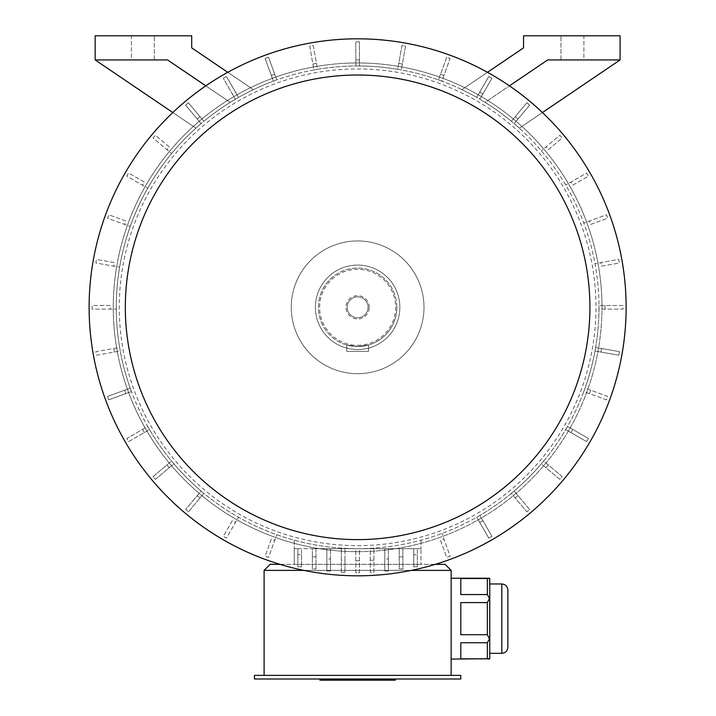 <?xml version="1.0" encoding="UTF-8"?>
<svg xmlns="http://www.w3.org/2000/svg" width="716" height="716" viewBox="0 0 716 716"><rect width="100%" height="100%" fill="white"/><g stroke="black" fill="none" stroke-linecap="round" stroke-linejoin="round"><path stroke-width="0.54" stroke-dasharray="3.58 2.69" d="M364.041 678.992L322.997 678.992L364.041 678.992L364.041 680.2L392.296 680.2L351.243 680.2L364.041 680.2L364.041 678.992M373.859 678.992L325.216 678.992L384.098 678.992L373.859 678.992L373.859 680.2L376.849 680.2L376.849 678.992M254.449 678.992L460.8 678.992L460.8 675.376L254.449 675.376L254.449 678.992M391.777 678.992L366.18 678.992L391.777 678.992L391.777 680.2L395.313 680.2M349.113 678.992L323.516 678.992L349.113 678.992L349.113 680.2L391.777 680.2M323.516 678.992L319.98 678.992L323.516 678.992L323.516 680.2L349.113 680.2M357.624 296.88A10.436 10.436 0 0 0 347.188 307.316A10.436 10.436 0 0 0 357.624 317.752A10.436 10.436 0 0 0 368.06 307.316A10.436 10.436 0 0 0 357.624 296.88A10.436 10.436 0 0 1 368.06 307.316A10.436 10.436 0 0 1 357.624 317.752A10.436 10.436 0 0 1 347.188 307.316A10.436 10.436 0 0 1 357.624 296.88M487.345 658.818L460.8 658.818L460.8 642.753L460.8 658.818L460.8 642.753L460.8 658.818L460.8 642.753L487.345 642.753L460.8 642.753L460.8 658.818L487.345 658.818L460.8 658.818L460.8 642.753L487.345 642.753L487.345 658.818L489.762 658.711L489.762 618.66L489.762 658.711L489.762 638.681L487.345 634.716L487.345 602.595L487.345 634.716L489.44 638.869L487.345 642.753L487.345 658.818L487.345 642.753L489.762 638.681L489.762 618.66L489.762 648.696L489.762 578.6L489.762 588.615L489.44 578.233L460.8 578.501L460.8 594.557L460.8 578.501L460.8 594.557L460.8 578.501L460.8 594.557L460.8 578.501L460.8 594.557L487.345 594.557L460.8 594.557L487.345 594.557L487.345 578.501L487.345 594.557L489.762 598.63L489.762 588.615L489.762 618.66L489.762 588.615L489.762 598.63L487.345 594.557L487.345 578.501L489.44 578.233L451.143 578.233L451.143 659.078L451.143 578.233M487.345 602.595L489.44 598.442L487.345 602.595L460.8 602.595L460.8 634.716L460.8 602.595L460.8 634.716L460.8 602.595L460.8 634.716L460.8 602.595L460.8 634.716L487.345 634.716L460.8 634.716L487.345 634.716L487.345 602.595L460.8 602.595L487.345 602.595L489.44 598.442L489.762 618.66L489.762 598.63M489.762 648.696L489.762 618.66L489.762 648.696M487.345 578.501L460.8 578.501L489.44 578.233M489.44 598.442L487.345 594.557M487.345 642.753L489.762 638.681M489.44 638.869L487.345 634.716M264.106 675.376L451.143 675.376L264.106 675.376L264.106 570.384L451.143 570.384L451.143 675.376M411.351 570.384L303.897 570.384M297.892 548.662L312.373 548.662L312.373 568.916L315.989 568.916L315.989 548.662L355.816 548.662L355.816 572.791A265.484 265.484 0 0 0 359.432 572.791L359.432 548.662L370.297 548.662L370.297 572.299L373.913 572.299L373.913 548.662L399.26 548.662L399.26 568.916L402.875 568.916L402.875 548.662L420.981 548.662L294.267 548.662L297.892 548.662L297.892 566.821L301.508 566.821L297.892 566.821L297.892 548.662M402.875 548.662L399.26 548.662L399.26 568.916L402.875 568.916L402.875 548.662M373.913 548.662L370.297 548.662L370.297 572.299L373.913 572.299L373.913 548.662M359.432 548.662L355.816 548.662L355.816 572.791A265.484 265.484 0 0 0 359.432 572.791L359.432 548.662M315.989 548.662L312.373 548.662L312.373 568.916L315.989 568.916L315.989 548.662M357.624 548.662A241.346 241.346 0 0 0 566.642 186.643A241.346 241.346 0 0 0 148.615 186.643A241.346 241.346 0 0 0 476.731 517.229L488.795 538.128A265.484 265.484 0 0 0 491.928 536.32L479.863 515.422A241.346 241.346 0 0 0 511.367 493.36L526.887 511.851A265.484 265.484 0 0 0 529.661 509.523L514.142 491.033A241.346 241.346 0 0 0 541.341 463.834L559.831 479.353A265.484 265.484 0 0 0 562.158 476.579L543.668 461.059A241.346 241.346 0 0 0 565.73 429.555L586.628 441.62A265.484 265.484 0 0 0 588.436 438.487L567.537 426.423A241.346 241.346 0 0 0 583.791 391.562L606.47 399.814A265.484 265.484 0 0 0 607.714 396.413L585.035 388.161A241.346 241.346 0 0 0 594.987 351.01L618.758 355.199A265.484 265.484 0 0 0 619.385 351.637L595.614 347.439A241.346 241.346 0 0 0 598.97 309.124L623.099 309.124A265.484 265.484 0 0 0 623.099 305.508L598.97 305.508A241.346 241.346 0 0 0 479.863 99.211A241.346 241.346 0 0 1 511.367 121.273L526.887 102.782A265.484 265.484 0 0 1 529.661 105.109L514.142 123.599A241.346 241.346 0 0 1 519.36 128.173L620.092 59.938L620.092 35.8L523.548 35.8L523.548 47.865L461.874 89.643A241.346 241.346 0 0 1 476.731 97.403A241.346 241.346 0 0 0 441.87 81.15L450.122 58.47A265.484 265.484 0 0 0 446.721 57.235L438.469 79.915A241.346 241.346 0 0 0 401.318 69.953L405.507 46.191A265.484 265.484 0 0 0 401.945 45.556L397.747 69.327A241.346 241.346 0 0 0 359.432 65.979L359.432 41.841A265.484 265.484 0 0 0 355.816 41.841L355.816 65.979A241.346 241.346 0 0 0 317.501 69.327L313.304 45.556A265.484 265.484 0 0 0 309.742 46.191L313.93 69.953A241.346 241.346 0 0 0 276.779 79.915L268.527 57.235A265.484 265.484 0 0 0 265.126 58.47L273.378 81.15A241.346 241.346 0 0 0 238.518 97.403A241.346 241.346 0 0 1 253.375 89.643L191.7 47.865L191.7 35.8L95.156 35.8L95.156 59.938L195.898 128.173A241.346 241.346 0 0 1 201.106 123.599A241.346 241.346 0 0 0 119.635 347.439L95.863 351.637A265.484 265.484 0 0 0 96.499 355.199L120.261 351.01A241.346 241.346 0 0 0 130.222 388.161L107.543 396.413A265.484 265.484 0 0 0 108.778 399.814L131.458 391.562A241.346 241.346 0 0 0 147.711 426.423L126.813 438.487A265.484 265.484 0 0 0 128.62 441.62L149.519 429.555A241.346 241.346 0 0 0 171.58 461.059L153.09 476.579A265.484 265.484 0 0 0 155.417 479.353L173.907 463.834A241.346 241.346 0 0 0 201.106 491.033L185.596 509.523A265.484 265.484 0 0 0 188.362 511.851L203.881 493.36A241.346 241.346 0 0 0 357.624 548.662L420.981 548.662L357.624 548.662M203.881 493.36A241.346 241.346 0 0 1 201.106 491.033L185.596 509.523A265.484 265.484 0 0 0 188.362 511.851L203.881 493.36M173.907 463.834A241.346 241.346 0 0 1 171.58 461.059L153.09 476.579A265.484 265.484 0 0 0 155.417 479.353L173.907 463.834M149.519 429.555A241.346 241.346 0 0 1 147.711 426.423L126.813 438.487A265.484 265.484 0 0 0 128.62 441.62L149.519 429.555M131.458 391.562A241.346 241.346 0 0 1 130.222 388.161L107.543 396.413A265.484 265.484 0 0 0 108.778 399.814L131.458 391.562M120.261 351.01A241.346 241.346 0 0 1 119.635 347.439L95.863 351.637A265.484 265.484 0 0 0 96.499 355.199L120.261 351.01M205.823 85.848L230.185 102.361A241.346 241.346 0 0 1 235.385 99.211A241.346 241.346 0 0 0 203.881 121.273A241.346 241.346 0 0 1 230.185 102.361L167.562 59.938L95.156 59.938L195.898 128.173A241.346 241.346 0 0 1 201.106 123.599L185.596 105.109A265.484 265.484 0 0 1 188.362 102.782L203.881 121.273A241.346 241.346 0 0 0 201.106 123.599L185.596 105.109A265.484 265.484 0 0 1 188.362 102.782L203.881 121.273A241.346 241.346 0 0 1 253.375 89.643L227.769 72.307M172.816 112.537L195.898 128.173A241.346 241.346 0 0 1 201.106 123.599L185.596 105.109A265.484 265.484 0 0 1 188.362 102.782L203.881 121.273A241.346 241.346 0 0 1 230.185 102.361L167.562 59.938L95.156 59.938L195.898 128.173A241.346 241.346 0 0 1 201.106 123.599L185.596 105.109A265.484 265.484 0 0 1 188.362 102.782L203.881 121.273A241.346 241.346 0 0 1 230.185 102.361L167.562 59.938L95.156 59.938M273.378 81.15A241.346 241.346 0 0 1 276.779 79.915L268.527 57.235A265.484 265.484 0 0 0 265.126 58.47L273.378 81.15M313.93 69.953A241.346 241.346 0 0 1 317.501 69.327L313.304 45.556A265.484 265.484 0 0 0 309.742 46.191L313.93 69.953M355.816 65.979A241.346 241.346 0 0 1 359.432 65.979L359.432 41.841A265.484 265.484 0 0 0 355.816 41.841L355.816 65.979M397.747 69.327A241.346 241.346 0 0 1 401.318 69.953L405.507 46.191A265.484 265.484 0 0 0 401.945 45.556L397.747 69.327M438.469 79.915A241.346 241.346 0 0 1 441.87 81.15L450.122 58.47A265.484 265.484 0 0 0 446.721 57.235L438.469 79.915M487.48 72.307L461.874 89.643A241.346 241.346 0 0 1 511.367 121.273L526.887 102.782A265.484 265.484 0 0 1 529.661 105.109L514.142 123.599A241.346 241.346 0 0 1 519.36 128.173L620.092 59.938L547.686 59.938L620.092 59.938L547.686 59.938L485.063 102.361A241.346 241.346 0 0 1 511.367 121.273L526.887 102.782A265.484 265.484 0 0 1 529.661 105.109L514.142 123.599A241.346 241.346 0 0 1 519.36 128.173L542.433 112.537M514.142 123.599A241.346 241.346 0 0 1 519.36 128.173L620.092 59.938L547.686 59.938L485.063 102.361A241.346 241.346 0 0 1 511.367 121.273L526.887 102.782A265.484 265.484 0 0 1 529.661 105.109L514.142 123.599L529.661 105.109A265.484 265.484 0 0 0 526.887 102.782A265.484 265.484 0 0 1 529.661 105.109L514.142 123.599M598.97 305.508A241.346 241.346 0 0 1 598.97 309.124L623.099 309.124A265.484 265.484 0 0 0 623.099 305.508L598.97 305.508M595.614 347.439A241.346 241.346 0 0 1 594.987 351.01L618.758 355.199A265.484 265.484 0 0 0 619.385 351.637L595.614 347.439M585.035 388.161A241.346 241.346 0 0 1 583.791 391.562L606.47 399.814A265.484 265.484 0 0 0 607.714 396.413L585.035 388.161M567.537 426.423A241.346 241.346 0 0 1 565.73 429.555L586.628 441.62A265.484 265.484 0 0 0 588.436 438.487L567.537 426.423M543.668 461.059A241.346 241.346 0 0 1 541.341 463.834L559.831 479.353A265.484 265.484 0 0 0 562.158 476.579L543.668 461.059M514.142 491.033A241.346 241.346 0 0 1 511.367 493.36L526.887 511.851A265.484 265.484 0 0 0 529.661 509.523L514.142 491.033M479.863 515.422A241.346 241.346 0 0 1 476.731 517.229L488.795 538.128A265.484 265.484 0 0 0 491.928 536.32L479.863 515.422M491.928 78.312L479.863 99.211L491.928 78.312A265.484 265.484 0 0 0 488.795 76.505L476.731 97.403L488.795 76.505A265.484 265.484 0 0 1 491.928 78.312A265.484 265.484 0 0 0 488.795 76.505L476.731 97.403L488.795 76.505A265.484 265.484 0 0 1 491.928 78.312L479.863 99.211L491.928 78.312M620.092 59.938L547.686 59.938L509.434 85.848M235.501 92.176L226.453 76.505A265.484 265.484 0 0 0 223.32 78.312A265.484 265.484 0 0 1 226.453 76.505L238.518 97.403L226.453 76.505A265.484 265.484 0 0 0 223.32 78.312L235.385 99.211L223.32 78.312A265.484 265.484 0 0 1 226.453 76.505L235.501 92.176A247.378 247.378 0 0 0 232.369 93.993M131.359 59.938L154.289 59.938L131.359 59.938L154.289 59.938L131.359 59.938L131.359 35.8L154.289 35.8L131.359 35.8L154.289 35.8L131.359 35.8L131.359 59.938M583.889 59.938L560.959 59.938L583.889 59.938L560.959 59.938L583.889 59.938L583.889 35.8L560.959 35.8L583.889 35.8L560.959 35.8L583.889 35.8L583.889 59.938M601.986 307.316A244.362 244.362 0 0 0 357.624 62.954A244.362 244.362 0 0 0 113.262 307.316A244.362 244.362 0 0 0 357.624 551.678A244.362 244.362 0 0 0 601.986 307.316M423.997 307.316A66.373 66.373 0 0 0 324.438 249.839A66.373 66.373 0 0 0 324.438 364.793A66.373 66.373 0 0 0 423.997 307.316A66.373 66.373 0 0 0 324.438 249.839A66.373 66.373 0 0 0 324.438 364.793A66.373 66.373 0 0 0 423.997 307.316M399.859 307.316A42.235 42.235 0 0 0 336.511 270.738A42.235 42.235 0 0 0 336.511 343.895A42.235 42.235 0 0 0 399.859 307.316A42.235 42.235 0 0 0 336.511 270.738A42.235 42.235 0 0 0 336.511 343.895A42.235 42.235 0 0 0 399.859 307.316M396.843 307.316A39.219 39.219 0 0 0 357.624 268.097A39.219 39.219 0 0 0 318.405 307.316A39.219 39.219 0 0 0 357.624 346.535A39.219 39.219 0 0 0 396.843 307.316M357.624 346.535A39.219 39.219 0 0 0 391.589 287.707A39.219 39.219 0 0 0 323.659 287.707A39.219 39.219 0 0 0 357.624 346.535L346.768 345.005L357.624 346.535L368.489 345.005L357.624 346.535M357.624 345.327A38.011 38.011 0 0 0 390.542 288.306A38.011 38.011 0 0 0 324.706 288.306A38.011 38.011 0 0 0 357.624 345.327M369.268 307.316A11.644 11.644 0 0 0 351.807 297.238A11.644 11.644 0 0 0 351.807 317.403A11.644 11.644 0 0 0 369.268 307.316M346.768 345.005L346.768 351.359L368.489 351.359L346.768 351.359L346.768 345.005M368.489 345.005L368.489 351.359L368.489 345.005M294.267 540.204L294.267 548.662L294.267 540.204M420.981 540.204L420.981 548.662L420.981 540.204M294.267 564.351L294.267 548.662L294.267 564.351L420.981 564.351L420.981 548.662L420.981 564.351L294.267 564.351M197.231 495.651A247.378 247.378 0 0 0 200.006 497.978M166.962 464.944A247.378 247.378 0 0 0 169.289 467.709M142.484 429.439A247.378 247.378 0 0 0 144.292 432.571M124.548 390.22A247.378 247.378 0 0 0 125.783 393.621M113.692 348.486A247.378 247.378 0 0 0 114.318 352.057M110.246 305.508L92.149 305.508A265.484 265.484 0 0 0 92.149 309.124L116.287 309.124L92.149 309.124A265.484 265.484 0 0 1 92.149 305.508L110.246 305.508A247.378 247.378 0 0 0 110.246 309.124M114.318 262.575L96.499 259.434A265.484 265.484 0 0 0 95.863 262.996L119.635 267.193L95.863 262.996A265.484 265.484 0 0 1 96.499 259.434L114.318 262.575A247.378 247.378 0 0 0 113.692 266.146M125.783 221.011L108.778 214.818A265.484 265.484 0 0 0 107.543 218.219L130.222 226.471L107.543 218.219A265.484 265.484 0 0 1 108.778 214.818L125.783 221.011A247.378 247.378 0 0 0 124.548 224.412M144.292 182.061L128.62 173.012A265.484 265.484 0 0 0 126.813 176.145L147.711 188.21L126.813 176.145A265.484 265.484 0 0 1 128.62 173.012L144.292 182.061A247.378 247.378 0 0 0 142.484 185.193M169.289 146.923L155.417 135.288A265.484 265.484 0 0 0 153.09 138.054L171.58 153.573L153.09 138.054A265.484 265.484 0 0 1 155.417 135.288L169.289 146.923A247.378 247.378 0 0 0 166.962 149.698M185.596 105.109A265.484 265.484 0 0 1 188.362 102.782L203.881 121.273L188.362 102.782A265.484 265.484 0 0 0 185.596 105.109L201.106 123.599L185.596 105.109M200.006 116.654A247.378 247.378 0 0 0 197.231 118.981M274.72 74.24A247.378 247.378 0 0 0 271.319 75.475M316.454 63.384A247.378 247.378 0 0 0 312.883 64.01M359.432 59.938A247.378 247.378 0 0 0 355.816 59.938M402.365 64.01A247.378 247.378 0 0 0 398.794 63.384M443.929 75.475A247.378 247.378 0 0 0 440.528 74.24M482.879 93.993A247.378 247.378 0 0 0 479.747 92.176M511.367 121.273L526.887 102.782L511.367 121.273M518.017 118.981A247.378 247.378 0 0 0 515.252 116.654M548.286 149.698L562.158 138.054A265.484 265.484 0 0 0 559.831 135.288L541.341 150.799L559.831 135.288A265.484 265.484 0 0 1 562.158 138.054L548.286 149.698A247.378 247.378 0 0 0 545.959 146.923M572.764 185.193L588.436 176.145A265.484 265.484 0 0 0 586.628 173.012L565.73 185.077L586.628 173.012A265.484 265.484 0 0 1 588.436 176.145L572.764 185.193A247.378 247.378 0 0 0 570.956 182.061M590.7 224.412L607.714 218.219A265.484 265.484 0 0 0 606.47 214.818L583.791 223.07L606.47 214.818A265.484 265.484 0 0 1 607.714 218.219L590.7 224.412A247.378 247.378 0 0 0 589.465 221.011M601.556 266.146L619.385 262.996A265.484 265.484 0 0 0 618.758 259.434L594.987 263.622L618.758 259.434A265.484 265.484 0 0 1 619.385 262.996L601.556 266.146A247.378 247.378 0 0 0 600.93 262.575M605.002 309.124A247.378 247.378 0 0 0 605.002 305.508M600.93 352.057A247.378 247.378 0 0 0 601.556 348.486M589.465 393.621A247.378 247.378 0 0 0 590.7 390.22M570.956 432.571A247.378 247.378 0 0 0 572.764 429.439M545.959 467.709A247.378 247.378 0 0 0 548.286 464.944M515.252 497.978A247.378 247.378 0 0 0 518.017 495.651M232.369 520.648L223.32 536.32A265.484 265.484 0 0 0 226.453 538.128L238.518 517.229L226.453 538.128A265.484 265.484 0 0 1 223.32 536.32L232.369 520.648A247.378 247.378 0 0 0 235.501 522.456M479.747 522.456A247.378 247.378 0 0 0 482.879 520.648M271.319 539.157L265.126 556.162A265.484 265.484 0 0 0 268.527 557.406L276.779 534.727L268.527 557.406A265.484 265.484 0 0 1 265.126 556.162L271.319 539.157A247.378 247.378 0 0 0 274.72 540.392M440.528 540.392L446.721 557.406A265.484 265.484 0 0 0 450.122 556.162L441.87 533.483L450.122 556.162A265.484 265.484 0 0 1 446.721 557.406L440.528 540.392A247.378 247.378 0 0 0 443.929 539.157M402.875 556.851L399.26 556.851M388.394 558.945L388.394 571.01L384.778 571.01L388.394 571.01L388.394 548.662L388.394 558.945L384.778 558.945L384.778 548.662L384.778 571.01L384.778 558.945M373.913 560.234L370.297 560.234M355.816 560.726A253.419 253.419 0 0 0 359.432 560.726M341.335 572.299L344.951 572.299L341.335 572.299L341.335 548.662L341.335 572.299M344.951 560.234L344.951 572.299L344.951 548.662L344.951 560.234L341.335 560.234M330.47 558.945L330.47 571.01L326.854 571.01L330.47 571.01L330.47 548.662L330.47 558.945L326.854 558.945L326.854 548.662L326.854 571.01L326.854 558.945M315.989 556.851L312.373 556.851M413.741 566.821L417.356 566.821L413.741 566.821L413.741 548.662L413.741 566.821M417.356 554.748L417.356 566.821L417.356 548.662L417.356 554.748L413.741 554.748M301.508 554.748L301.508 566.821L301.508 548.662L301.508 554.748L297.892 554.748M626.124 307.316A268.5 268.5 0 0 0 357.624 38.816A268.5 268.5 0 0 0 89.124 307.316A268.5 268.5 0 0 0 357.624 575.816A268.5 268.5 0 0 0 626.124 307.316M357.624 551.678A244.362 244.362 0 0 0 569.247 185.131A244.362 244.362 0 0 0 146.001 185.131A244.362 244.362 0 0 0 357.624 551.678A244.362 244.362 0 0 0 569.247 185.131A244.362 244.362 0 0 0 146.001 185.131A244.362 244.362 0 0 0 357.624 551.678M451.143 570.384L445.11 564.351L270.138 564.351L264.106 570.384M280.01 564.351L435.247 564.351M489.762 618.66L489.762 588.615L489.762 618.66M489.762 583.97L501.827 583.97L501.827 653.341L501.827 583.97L501.827 653.341L489.762 653.341M507.868 590.002L507.868 647.309M319.98 680.2L323.516 680.2M325.646 680.2L351.243 680.2L322.997 680.2L325.646 680.2L325.646 678.992L325.646 680.2M376.849 680.2L390.068 680.2L390.068 678.992M390.068 680.2L357.642 680.2L357.642 678.992M357.642 680.2L325.216 680.2L325.216 678.992M325.216 680.2L338.444 680.2L338.444 678.992M338.444 680.2L341.434 680.2L341.434 678.992M341.434 680.2L331.195 680.2L331.195 678.992M331.195 680.2L355.53 680.2L355.53 678.992L355.53 680.2L359.754 680.2L359.754 678.992L359.754 680.2L384.098 680.2L384.098 678.992M384.098 680.2L373.859 680.2M357.624 545.646A238.33 238.33 0 0 0 564.029 188.147A238.33 238.33 0 0 0 151.219 188.147A238.33 238.33 0 0 0 357.624 545.646M366.18 680.2L366.18 678.992M389.647 680.2L389.647 678.992L389.647 680.2M351.243 680.2L351.243 678.992L351.243 680.2M154.289 59.938L154.289 35.8L154.289 59.938M560.959 59.938L560.959 35.8L560.959 59.938M489.44 659.078L451.143 659.078M392.296 680.2L392.296 678.992M322.997 680.2L322.997 678.992"/><path stroke-width="1.07" d="M460.8 678.992L254.449 678.992L254.449 675.376L460.8 675.376L460.8 678.992M487.345 578.501L460.8 578.501L460.8 594.557L487.345 594.557L487.345 578.501L489.762 578.6L489.762 658.711L451.143 659.078M487.345 594.557L489.44 598.442L487.345 602.595L460.8 602.595L460.8 634.716L487.345 634.716L487.345 602.595M487.345 634.716L489.44 638.869L487.345 642.753L460.8 642.753L460.8 658.818L487.345 658.818L487.345 642.753M487.345 658.818L489.44 659.078M303.897 570.384L264.106 570.384L264.106 675.376M435.247 564.351L445.11 564.351L451.143 570.384L451.143 675.376M451.143 570.384L411.351 570.384M509.434 85.848L547.686 59.938L620.092 59.938L620.092 35.8L523.548 35.8L523.548 47.865L487.48 72.307M227.769 72.307L191.7 47.865L191.7 35.8L95.156 35.8L95.156 59.938L167.562 59.938L205.823 85.848M542.433 112.537L620.092 59.938M95.156 59.938L172.816 112.537M357.624 575.816A268.5 268.5 0 0 0 590.154 173.066A268.5 268.5 0 0 0 125.094 173.066A268.5 268.5 0 0 0 357.624 575.816M357.624 539.613A232.297 232.297 0 0 0 558.802 191.172A232.297 232.297 0 0 0 156.446 191.172A232.297 232.297 0 0 0 357.624 539.613M264.106 570.384L270.138 564.351L280.01 564.351M507.868 647.309C507.51 650.978 505.496 652.983 501.827 653.341L501.827 583.97C505.496 584.328 507.51 586.341 507.868 590.002L507.868 647.309C507.51 650.978 505.496 652.983 501.827 653.341L489.762 653.341M395.313 678.992L395.313 680.2L319.98 680.2L319.98 678.992M391.777 680.2L391.777 678.992M366.18 680.2L366.18 678.992M349.113 680.2L349.113 678.992M323.516 680.2L323.516 678.992M489.44 578.233L451.143 578.233M507.868 590.002C507.51 586.341 505.496 584.328 501.827 583.97L489.762 583.97"/></g></svg>
